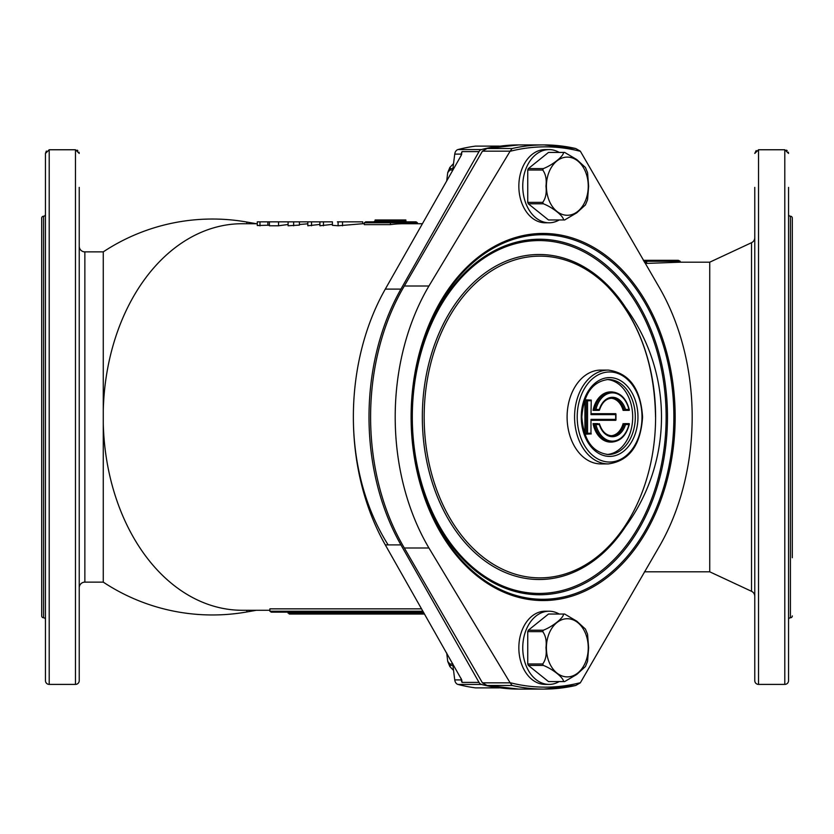 <?xml version="1.0" encoding="UTF-8"?>
<svg xmlns="http://www.w3.org/2000/svg" width="834" height="834" viewBox="0 0 834 834"><rect width="100%" height="100%" fill="white"/><g stroke="black" fill="none" stroke-linecap="round" stroke-linejoin="round"><path stroke-width="1.25" d="M615.68 419.377L615.68 414.623L590.983 414.623L591.264 400.091L584.926 399.83L584.926 434.17L587.553 433.232L590.983 433.232L590.983 419.377L615.68 419.377L615.701 420.315L591.264 420.315L614.397 420.315M591.264 400.091L590.983 414.623M590.983 419.377L590.983 433.232M590.983 400.768L587.553 400.768L586.229 399.83L586.229 434.17L591.264 433.909M615.68 414.623L615.701 413.685L591.264 413.685L614.397 413.685M615.961 413.945L615.961 420.055M482.438 682.837L510.137 682.837L512.128 685.475L487.035 685.475A272.092 195.729 90 0 0 518.831 689.092L487.035 685.475L482.438 682.837L404.334 548.001A206.415 148.483 -90 0 1 370.598 417A206.415 148.483 -90 0 1 404.334 285.999L482.438 151.162L510.137 151.162L512.128 148.525A272.092 195.729 90 0 1 543.924 144.907A272.092 195.729 90 0 1 575.731 148.525L580.328 151.162L658.433 285.999A206.415 148.483 -90 0 1 692.168 417A206.415 148.483 -90 0 1 658.433 548.001L580.328 682.837L575.731 685.475L543.924 689.092A272.092 195.729 90 0 0 575.731 685.475M510.137 151.162L428.937 285.999A206.415 148.483 90 0 0 395.201 417A206.415 148.483 90 0 0 428.937 548.001L510.043 682.681A270.153 194.332 90 0 0 580.412 682.681M539.879 256.132A160.868 115.718 90 0 0 424.162 417A160.868 115.718 90 0 0 539.879 577.868A160.868 115.718 90 0 0 607.684 547.365L607.684 547.365A160.868 115.718 90 0 0 655.597 417A160.868 115.718 90 0 0 607.684 286.635L607.684 286.635A160.868 115.718 90 0 0 539.879 256.132M608.309 370.087L600.845 370.087A46.913 33.746 90 0 0 567.099 417A46.913 33.746 90 0 0 600.845 463.912L608.309 463.912C629.284 460.973 640.71 445.335 642.576 417C640.71 388.665 629.284 373.027 608.309 370.087A46.913 33.746 90 0 0 574.563 417A46.913 33.746 90 0 0 608.309 463.912M607.016 454.488A37.53 27.001 90 0 0 632.693 417A37.53 27.001 90 0 0 607.016 379.512M611.134 398.256A18.765 13.5 -90 0 1 623.102 410.37L624.405 410.37A18.765 13.5 90 0 0 611.781 398.235C606.047 398.558 601.95 402.52 599.469 410.119M593.068 410.37L599.146 410.37L593.068 410.37A25.083 18.046 90 0 1 610.467 391.917L611.781 391.917A25.083 18.046 -90 0 0 594.381 410.37L595.935 409.431L599.344 409.431L599.146 410.37L599.344 409.431A19.703 14.178 -90 0 1 612.427 397.297A19.703 14.178 -90 0 1 625.51 409.431L624.405 410.37L629.17 410.37L628.919 409.431A24.144 17.368 90 0 0 612.427 392.856A24.144 17.368 90 0 0 595.935 409.431M593.068 423.63A25.083 18.046 90 0 0 610.467 442.083L611.781 442.083A25.083 18.046 -90 0 1 594.381 423.63L593.068 423.63M597.842 423.63L594.381 423.63L597.842 423.63M599.469 423.881C601.95 431.48 606.047 435.442 611.781 435.765A18.765 13.5 90 0 0 624.405 423.63L629.17 423.63L628.919 424.569L625.51 424.569L623.102 423.63A18.765 13.5 -90 0 1 611.134 435.744M518.831 144.907L487.035 148.525A272.092 195.729 90 0 1 518.831 144.907L543.924 144.907L575.731 148.525M512.128 148.525L487.035 148.525L482.438 151.162M629.17 423.63L628.919 424.569A24.144 17.368 90 0 1 612.427 441.144A24.144 17.368 90 0 1 595.935 424.569L594.381 423.63M625.51 424.569A19.703 14.178 -90 0 1 612.427 436.703A19.703 14.178 -90 0 1 599.344 424.569L599.146 423.63L599.344 424.569L595.935 424.569M629.17 410.37L628.919 409.431L625.51 409.431M373.799 221.844L375.123 220.906L375.123 219.968L386.684 219.968L386.684 220.906L388.039 220.906L386.444 221.844L406.815 221.844A0.938 0.938 0 0 1 405.877 220.906L405.877 219.968L388.039 219.968L388.039 220.906L405.877 220.906M475.818 146.117A1.877 1.345 90 0 0 475.682 146.117A1.877 1.345 90 0 0 475.557 146.117A272.092 195.729 90 0 0 457.981 149.557A5.63 4.045 90 0 0 454.738 154.113L461.265 154.113A5.63 4.045 -90 0 1 462.067 151.6L460.973 155.822L385.298 289.106L400.935 289.106A206.415 148.483 -90 0 0 400.935 544.894L479.018 682.4A5.63 4.045 90 0 0 481.447 684.443A272.092 195.729 90 0 0 499.024 687.883A1.877 1.345 90 0 0 499.149 687.883A1.877 1.345 90 0 0 499.597 687.779M388.154 544.894A193.28 139.038 -90 0 1 353.366 417L353.366 417A206.415 148.483 -90 0 0 385.298 544.894L461.796 679.971M788.547 309.247L788.547 352.407L788.547 309.247M79.23 309.247L79.23 352.407L79.23 309.247M788.547 603.462L788.547 680.648A3.753 3.753 0 0 1 784.794 684.401L758.523 684.401A3.753 3.753 0 0 1 754.77 680.648L754.77 187.379M754.77 230.538L754.77 237.607A5.63 5.63 0 0 1 751.517 242.704L709.734 262.189L680.179 262.189L646.663 263.398L646.663 261.25L647.601 260.312L678.303 260.312L643.327 260.312L647.601 260.312L646.663 261.25L643.869 261.25M756.167 150.568L754.77 153.414L758.523 149.755L784.794 149.755L788.547 153.414L788.328 152.184M709.734 262.189L709.734 571.811L751.517 591.296A5.63 5.63 0 0 1 754.77 596.393M45.453 646.621L45.453 680.648A3.753 3.753 0 0 0 49.206 684.401L75.477 684.401A3.753 3.753 0 0 0 79.23 680.648L79.23 587.761A5.63 5.63 0 0 1 84.86 582.132L84.86 251.868A5.63 5.63 0 0 1 79.23 246.238L79.23 230.538M79.23 680.648L79.23 187.379M75.477 684.401L75.477 149.755L79.23 153.414L79.011 152.184M77.833 150.568L77.145 150.141M46.35 151.037L45.453 153.414L45.453 187.379M43.576 617.785L43.576 216.215A1.877 1.877 0 0 0 41.7 218.091L41.7 615.909A1.877 1.877 0 0 0 43.576 617.785A1.877 1.877 0 0 1 45.453 619.662M43.576 216.215A1.877 1.877 0 0 0 45.453 214.338M792.3 557.737L792.3 218.091A1.877 1.877 0 0 0 790.423 216.215A1.877 1.877 0 0 1 788.547 214.338M792.3 615.909A1.877 1.877 0 0 1 790.423 617.785L790.423 216.215M788.547 619.662A1.877 1.877 0 0 1 790.423 617.785M788.547 680.648L788.547 187.379M787.15 150.568L786.462 150.141M256.382 223.72L246.843 222.042A197.971 197.971 0 0 0 103.27 251.868L84.86 251.868M246.843 223.72L246.843 222.042M256.382 610.279L246.843 611.958L246.843 610.279M257.279 223.72L242.225 223.72A193.28 139.038 90 0 0 103.27 410.589L103.27 251.868M103.27 410.589L103.27 582.132L84.86 582.132M644.599 262.491L646.663 262.491M709.734 571.811L644.421 571.811M353.366 417L353.366 417A206.415 148.483 -90 0 1 385.298 289.106M422.421 223.72L403.917 223.72A193.28 139.038 90 0 0 390.427 224.638L364.354 224.638L364.354 222.782L365.678 221.844L416.093 221.844L417.417 222.782L390.427 222.782L390.448 221.844M278.546 225.774L278.546 221.844L269.403 221.844L269.403 225.774L278.546 225.774L288.095 224.482M323.456 225.774L323.456 221.844L319.902 221.844L319.902 225.774L332.412 224.356M311.53 225.774L311.53 221.844L307.809 221.844L307.809 225.774L319.902 224.419M421.618 608.851L269.893 608.851L269.893 611.218L271.217 612.156L423.495 612.156L418.23 612.156L418.23 613.094L424.026 613.094M103.27 423.411A193.28 139.038 90 0 0 242.225 610.279L269.893 610.279M323.456 221.844L332.412 221.844L332.412 225.316L338.104 225.774L362.727 223.72L362.727 221.844L337.405 221.844M288.095 221.844L288.095 225.774L299.416 225.107L299.416 221.844L278.546 221.844M299.416 224.513L307.809 223.804M267.87 225.347L267.87 221.844L257.279 221.844L257.279 225.534L269.403 225.17M331.713 614.033L289.252 614.033L288.022 612.156L292.15 612.156L292.15 613.094L302.45 613.094L302.45 612.156M499.597 146.221A1.877 1.345 90 0 0 499.149 146.117A1.877 1.345 90 0 0 499.024 146.117A272.092 195.729 90 0 0 481.447 149.557A5.63 4.045 90 0 0 479.018 151.6L400.935 289.106M788.547 524.753L788.547 481.593M792.3 218.091L792.3 276.262M45.453 680.648L45.453 153.414L49.206 149.755L75.477 149.755M79.23 524.753L79.23 481.593M452.674 663.551L454.738 679.887A5.63 4.045 90 0 0 457.981 684.443A272.092 195.729 90 0 0 475.557 687.883A1.877 1.345 90 0 0 475.682 687.883A1.877 1.345 90 0 0 475.818 687.883M461.765 680.012L462.067 682.4L479.018 682.4M454.738 154.113L452.674 170.449M678.303 260.312L680.179 261.25L680.179 262.189M424.558 614.033L402.53 614.033L402.301 613.094L414.018 613.094L414.018 612.156M402.53 614.033L412.684 614.033M408.233 614.033L386.674 614.033L386.642 613.094L398.037 613.094L398.037 612.156M399.152 614.033L398.037 613.094L402.301 613.094L402.301 612.156M365.323 613.094L363.989 614.033L361.07 614.033L361.049 613.094L382.472 613.094L382.472 612.156M386.674 614.033L383.796 614.033L382.472 613.094L386.642 613.094L386.642 612.156M383.796 614.033L405.366 614.033M380.335 614.033L372.308 614.033M385.558 614.033L366.48 614.033L365.146 613.094L365.146 612.156M370.296 614.033L370.296 614.033A0.938 0.678 -90 0 1 369.629 613.094L369.629 612.156M381.242 614.033L379.71 614.033M363.78 614.033L345.172 614.033L349.196 614.033L346.246 614.033L346.225 613.094L348.977 613.094L348.977 612.156M361.07 614.033L350.301 614.033L348.977 613.094L361.049 613.094L361.049 612.156M350.301 614.033L364.437 614.033M369.493 614.033L361.602 614.033M354.262 614.033L324.687 614.033L324.457 613.094L333.986 613.094L333.986 612.156M346.246 614.033L335.32 614.033L333.986 613.094L346.225 613.094L346.225 612.156M338.27 614.033L342.19 614.033M326.563 614.033L340.845 614.033M324.687 614.033L334.841 614.033M306.631 614.033L306.516 613.094L320.193 613.094L320.193 612.156M321.309 614.033L320.193 613.094L324.457 613.094L324.457 612.156M303.586 614.033L302.45 613.094L306.516 613.094L306.516 612.156M309.706 614.033L328.971 614.033M342.513 225.774L342.513 221.844M319.902 221.844L311.53 221.844M293.662 225.774L293.662 221.844M307.809 221.844L299.416 221.844M259.979 225.878L259.979 221.844M269.403 221.844L267.87 221.844M390.427 224.638L390.427 222.782L364.354 222.782M417.417 223.72L417.417 222.782M384.338 219.968L384.318 221.844M386.684 219.968L388.039 219.968M292.348 614.033L292.15 613.094L288.022 613.094M418.251 614.033L418.23 613.094L414.018 613.094L415.342 614.033M349.196 614.033L349.748 613.949M375.123 220.906L386.684 220.906L388.018 221.844M453.54 163.6L449.849 167.467L450.475 168.593A33.777 24.301 90 0 0 449.88 170.021L447.722 172.628L446.701 180.978M449.88 170.021L452.726 170.021M450.475 168.593L452.904 168.593M559.197 152.413A36.592 26.323 90 0 0 549.074 149.599L545.165 149.599A36.592 26.323 90 0 0 518.842 186.19A36.592 26.323 90 0 0 545.165 222.782L549.074 222.782A36.592 26.323 90 0 0 559.197 219.968M549.074 149.599A36.592 26.323 90 0 0 522.751 186.19A36.592 26.323 90 0 0 549.074 222.782M587.553 199.753L588.637 186.19L587.553 172.628L585.426 167.467L576.794 159.565L564.66 152.424A33.777 24.301 90 0 0 564.065 152.413A33.777 24.301 90 0 0 563.471 152.424C563.94 155.979 552.598 165.069 543.33 168.593A33.777 24.301 90 0 0 542.736 170.021C545.707 174.087 546.781 179.477 545.968 186.19C546.77 192.935 545.697 198.325 542.736 202.36A33.777 24.301 90 0 0 543.33 203.788C552.661 207.343 563.982 216.454 563.471 219.957A33.777 24.301 90 0 0 564.065 219.968A33.777 24.301 90 0 0 564.66 219.957L576.815 212.795L585.426 204.914L587.553 199.753M564.743 152.424L549.074 152.413A33.777 24.301 90 0 0 548.48 152.424L563.471 152.424M548.48 152.424L528.339 168.593A33.777 24.301 90 0 0 527.745 170.021L527.745 202.36A33.777 24.301 90 0 0 528.339 203.788L548.48 219.957L563.471 219.957M548.48 219.957A33.777 24.301 90 0 0 549.074 219.968L564.743 219.957M528.339 203.788L543.33 203.788M527.745 202.36L542.736 202.36M528.339 168.593L543.33 168.593M527.745 170.021L542.736 170.021M453.54 670.4L449.849 666.533L450.475 665.407L452.904 665.407M450.475 665.407A33.777 24.301 -90 0 1 449.88 663.979L447.722 661.372L446.701 653.022M449.88 663.979L452.726 663.979M559.197 681.586A36.592 26.323 -90 0 1 549.074 684.401L545.165 684.401A36.592 26.323 -90 0 1 518.842 647.809A36.592 26.323 -90 0 1 545.165 611.218L549.074 611.218A36.592 26.323 -90 0 1 559.197 614.033M549.074 684.401A36.592 26.323 -90 0 1 522.751 647.809A36.592 26.323 -90 0 1 549.074 611.218M588.637 647.809L587.553 661.372L585.426 666.533L576.794 674.435L564.66 681.576A33.777 24.301 -90 0 1 564.065 681.586A33.777 24.301 -90 0 1 563.471 681.576C563.94 678.021 552.598 668.931 543.33 665.407A33.777 24.301 -90 0 1 542.736 663.979C545.707 659.913 546.781 654.523 545.968 647.809C546.77 641.065 545.697 635.675 542.736 631.64A33.777 24.301 -90 0 1 543.33 630.212C552.661 626.657 563.982 617.546 563.471 614.043A33.777 24.301 -90 0 1 564.065 614.033A33.777 24.301 -90 0 1 564.66 614.043L576.815 621.205L585.426 629.086L587.553 634.247L588.637 647.809M564.743 681.576L549.074 681.586A33.777 24.301 -90 0 1 548.48 681.576L549.669 681.576M548.48 681.576L528.339 665.407A33.777 24.301 -90 0 1 527.745 663.979L527.745 631.64A33.777 24.301 -90 0 1 528.339 630.212L548.48 614.043A33.777 24.301 -90 0 1 549.074 614.033L564.743 614.043M548.48 614.043L563.471 614.043M528.339 630.212L543.33 630.212M527.745 631.64L542.736 631.64M528.339 665.407L543.33 665.407M527.745 663.979L542.736 663.979M404.334 285.999L428.937 285.999M411.099 417A183.553 132.033 90 0 0 543.132 600.553A183.553 132.033 90 0 0 675.165 417A183.553 132.033 90 0 0 543.132 233.447A183.553 132.033 90 0 0 411.099 417M411.621 417A182.292 131.126 90 0 0 542.746 599.292A182.292 131.126 90 0 0 673.872 417A182.292 131.126 90 0 0 542.746 234.708A182.292 131.126 90 0 0 411.621 417M667.471 417A177.757 127.863 90 0 0 539.598 239.243A177.757 127.863 90 0 0 411.735 417A177.757 127.863 90 0 0 539.598 594.757A177.757 127.863 90 0 0 667.471 417M666.137 417A176.433 126.914 90 0 0 539.223 240.567A176.433 126.914 90 0 0 412.309 417A176.433 126.914 90 0 0 539.223 593.433A176.433 126.914 90 0 0 666.137 417M625.844 307.892A162.505 116.896 90 0 0 497.158 265.379A162.505 116.896 90 0 0 422.327 417A162.505 116.896 90 0 0 497.158 568.621A162.505 116.896 90 0 0 625.844 526.108M577.211 417A45.036 32.401 90 0 0 609.612 462.036A45.036 32.401 90 0 0 642.003 417A45.036 32.401 90 0 0 609.612 371.964A45.036 32.401 90 0 0 577.211 417M581.267 417A39.406 28.346 90 0 0 609.612 456.406A39.406 28.346 90 0 0 637.958 417A39.406 28.346 90 0 0 609.612 377.594A39.406 28.346 90 0 0 581.267 417M608.309 454.53A37.53 27.001 90 0 0 635.299 417A37.53 27.001 90 0 0 608.309 379.47C592.421 381.503 583.591 394.013 581.84 417C583.591 439.987 592.421 452.497 608.309 454.53M580.412 151.319A270.153 194.332 90 0 0 510.043 151.319M512.128 685.475A272.092 195.729 90 0 0 543.924 689.092L518.831 689.092M404.334 548.001L428.937 548.001M587.553 400.768L587.553 433.232M751.517 591.296L751.517 242.704M385.298 544.894L400.935 544.894M784.794 684.401L784.794 149.755M49.206 684.401L49.206 149.755M758.523 684.401L758.523 149.755M457.981 684.443L481.447 684.443M475.557 687.883L499.024 687.883M462.067 682.4A5.63 4.045 -90 0 1 461.265 679.887L461.066 678.334M454.738 679.887L461.744 679.929M462.067 151.6L479.018 151.6M457.981 149.557L481.447 149.557M475.557 146.117L499.024 146.117M461.066 155.666L461.744 154.071M680.179 261.25L646.663 261.25M269.893 611.218L422.953 611.218M338.104 225.774L338.104 221.844M546.406 186.19A29.086 20.923 90 0 0 567.329 215.276A29.086 20.923 90 0 0 588.251 186.19A29.086 20.923 90 0 0 567.329 157.105A29.086 20.923 90 0 0 546.406 186.19M588.251 647.809A29.086 20.923 -90 0 1 567.329 676.895A29.086 20.923 -90 0 1 546.406 647.809A29.086 20.923 -90 0 1 567.329 618.724A29.086 20.923 -90 0 1 588.251 647.809M655.545 417C654.554 362.8 638.594 319.349 607.684 286.635A184.835 184.835 0 0 1 607.684 547.365M629.378 423.881C626.532 435.254 620.663 441.322 611.781 442.083M629.378 410.119C626.532 398.746 620.663 392.678 611.781 391.917M364.354 223.72L362.727 223.72M103.27 582.132A197.971 197.971 0 0 0 246.843 611.958M475.682 687.883L499.149 687.883M475.682 146.117L499.149 146.117M447.722 172.628L449.849 167.467M449.849 666.533L447.722 661.372"/></g></svg>
